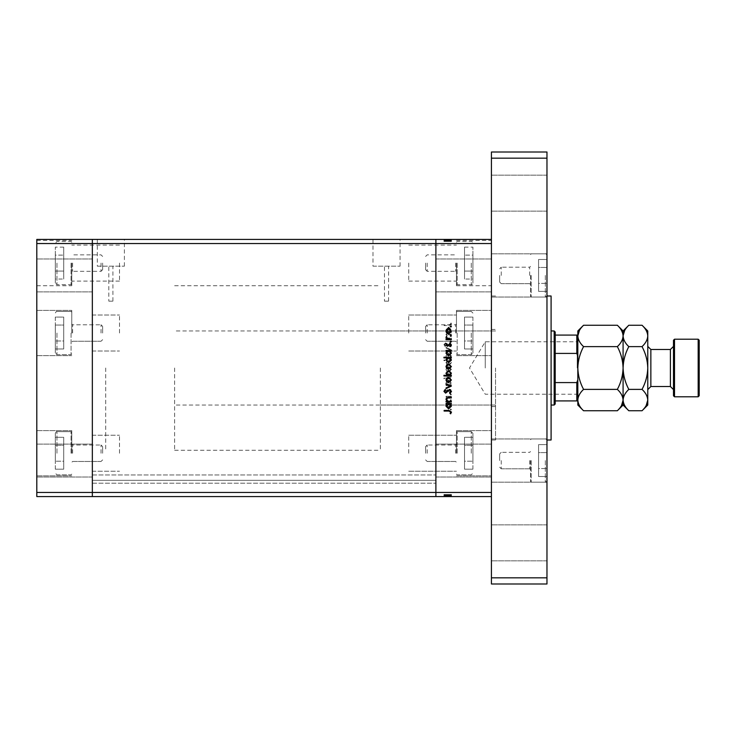 <?xml version="1.0" encoding="UTF-8"?>
<svg xmlns="http://www.w3.org/2000/svg" width="736" height="736" viewBox="0 0 736 736"><rect width="100%" height="100%" fill="white"/><g stroke="black" fill="none" stroke-linecap="round" stroke-linejoin="round"><path stroke-width="0.55" stroke-dasharray="3.68 2.76" d="M105.717 368L105.717 450.285L105.717 368M92.34 368L92.34 450.285L92.34 368M71.769 333.031L71.769 310.399L71.769 333.031M92.34 333.031L92.34 315.026L92.34 333.031M71.769 263.083L71.769 285.715L71.769 263.083M92.34 263.083L92.34 281.088L92.34 263.083M71.769 453.247L71.769 430.615L71.769 453.247M92.34 453.247L92.34 435.243L92.34 453.247M36.8 453.247L36.8 430.615L36.8 453.247M36.8 333.031L36.8 310.399L36.8 333.031M36.8 263.083L36.8 285.715L36.8 263.083M36.8 460.57L36.8 444.112L36.8 460.57M92.34 460.57L92.34 444.112L92.34 460.57M36.8 275.43L36.8 258.971L36.8 275.43M92.34 275.43L92.34 258.971L92.34 275.43M491.427 496.57L491.427 243.542L435.887 243.542L435.887 239.43L435.887 243.542L92.34 243.542L92.34 492.458L435.887 492.458L435.887 243.542L435.887 492.458L491.427 492.458L491.427 496.57L435.887 496.57L435.887 483.202L435.887 496.57L92.34 496.57L92.34 483.202L92.34 496.57L435.887 496.57L92.34 496.57L92.34 492.458L92.34 496.57L36.8 496.57L36.8 239.43L92.34 239.43L92.34 492.458L36.8 492.458M491.427 239.43L491.427 243.542L491.427 239.43L92.34 239.43L92.34 243.542L36.8 243.542M119.499 333.031L119.499 315.026L119.499 333.031M119.499 263.083L119.499 281.088L119.499 263.083M119.499 453.247L119.499 435.243L119.499 453.247M435.887 333.031L435.887 315.026L435.887 333.031M408.728 333.031L408.728 315.026L408.728 333.031M435.887 263.083L435.887 281.088L435.887 263.083M408.728 263.083L408.728 281.088L408.728 263.083M435.887 453.247L435.887 435.243L435.887 453.247M408.728 453.247L408.728 435.243L408.728 453.247M92.34 481.28L92.34 474.968L92.34 481.28M435.887 481.28L435.887 483.202L435.887 481.28M108.799 301.144L112.912 301.144L108.799 301.144L108.799 266.174L112.912 266.174L108.799 266.174M112.912 301.144L112.912 266.174M384.459 301.144L388.571 301.144L384.459 301.144L384.459 266.174L388.571 266.174L384.459 266.174M388.571 301.144L388.571 266.174M372.977 266.174L400.053 266.174L372.977 266.174L372.977 239.43L400.053 239.43L372.977 239.43M400.053 266.174L400.053 239.43M97.318 266.174L124.393 266.174L97.318 266.174L97.318 239.43L124.393 239.43L97.318 239.43M124.393 266.174L124.393 239.43M435.887 368L435.887 285.715L435.887 368M435.887 480.323L435.887 474.968L435.887 480.323L92.34 480.323L435.887 480.323M92.34 483.202L435.887 483.202L92.34 483.202M92.34 474.968L435.887 474.968L92.34 474.968M491.427 368L491.427 439.999L491.427 368M380.346 368L380.346 450.285L380.346 368M495.54 368L495.54 439.999L495.54 368M456.458 333.031L456.458 310.399L456.458 333.031M456.458 263.083L456.458 285.715L456.458 263.083M456.458 453.247L456.458 430.615L456.458 453.247M491.427 453.247L491.427 430.615L491.427 453.247M491.427 333.031L491.427 310.399L491.427 333.031M491.427 263.083L491.427 285.715L491.427 263.083M491.427 275.43L491.427 253.828L491.427 275.43M435.887 275.43L435.887 258.971L435.887 275.43M491.427 460.57L491.427 438.969L491.427 460.57M435.887 460.57L435.887 444.112L435.887 460.57M451.315 334.733L451.315 334.08L446.053 334.08L446.053 334.733L447 334.733L445.961 336.729L448.629 338.698L451.315 338.698L451.315 338.054L447.644 337.98L446.605 336.619L448.003 334.825L451.315 334.733L451.315 334.08L446.053 334.08L446.053 334.733L447 334.733L445.961 336.729L448.629 338.698L451.315 338.698L451.315 338.054L447.644 337.98L446.605 336.619L448.003 334.825L451.315 334.733M449.549 346.638L451.499 344.577L449.926 342.387L449.558 343.004L450.763 344.577L449.54 345.994L445.611 342.856L443.928 344.623L445.151 346.546L445.593 345.957L444.664 344.558L445.584 343.5L449.549 346.638L451.499 344.577L449.926 342.387L449.558 343.004L450.763 344.577L449.54 345.994L445.611 342.856L443.928 344.623L445.151 346.546L445.593 345.957L444.664 344.558L445.584 343.5L449.549 346.638M451.315 349.867L446.053 347.374L446.053 348.073L449.88 349.821L446.053 351.569L446.053 352.268L451.315 349.867L446.053 347.374L446.053 348.073L449.88 349.821L446.053 351.569L446.053 352.268L451.315 349.867M448.702 353.28L446.835 354.007L445.961 356.012L446.826 358.009L448.702 358.726L451.407 356.012L448.702 353.28L446.835 354.007L445.961 356.012L446.826 358.009L448.702 358.726L451.407 356.012L448.702 353.28M448.702 366.666L446.835 367.393L445.961 369.398L446.826 371.395L448.702 372.112L451.407 369.398L448.702 366.666L446.835 367.393L445.961 369.398L446.826 371.395L448.702 372.112L451.407 369.398L448.702 366.666M447.028 384.946L446.053 384.946L446.053 385.59L451.315 385.59L451.315 384.946L450.404 384.946L451.407 382.794L448.666 380.052L445.961 382.812L447.028 384.946L446.053 384.946L446.053 385.59L451.315 385.59L451.315 384.946L450.404 384.946L451.407 382.794L448.666 380.052L445.961 382.812L447.028 384.946M451.407 409.547L450.809 408.949L450.202 409.547L450.809 410.145L451.407 409.547L450.809 408.949L450.202 409.547L450.809 410.145L451.407 409.547M448.702 402.114L446.835 402.831L445.961 404.837L446.826 406.842L448.702 407.56L451.407 404.837L448.702 402.114L446.835 402.831L445.961 404.837L446.826 406.842L448.702 407.56L451.407 404.837L448.702 402.114M451.407 400.218L450.809 399.62L450.202 400.218L450.809 400.826L451.407 400.218L450.809 399.62L450.202 400.218L450.809 400.826L451.407 400.218M451.315 396.943L451.315 396.299L446.053 396.299L446.053 396.943L446.826 396.943L445.961 398.231L446.145 398.792L446.697 398.434L447.736 397.063L451.315 396.943L451.315 396.299L446.053 396.299L446.053 396.943L446.826 396.943L446.145 398.792L447.736 397.063L451.315 396.943M451.407 394.404L450.809 393.806L450.202 394.404L450.809 395.002L451.407 394.404L450.809 393.806L450.202 394.404L450.809 395.002L451.407 394.404M447.341 389.657L445.961 390.982L446.706 392.334L447.157 391.892L446.605 390.982L447.313 390.301L449.889 392.426L451.407 390.88L450.69 389.372L450.202 389.804L450.763 390.844L449.917 391.773L447.341 389.657L445.961 390.982L446.706 392.334L447.157 391.892L446.605 390.982L447.313 390.301L449.889 392.426L451.407 390.88L450.69 389.372L450.202 389.804L450.763 390.844L449.917 391.773L447.341 389.657M447.074 378.111L443.928 378.111L443.928 378.764L451.315 378.764L451.315 378.111L450.404 378.111L451.407 375.967L448.666 373.226L445.961 375.986L447.074 378.111L443.928 378.111L443.928 378.764L451.315 378.764L451.315 378.111L450.404 378.111L451.407 375.967L448.666 373.226L445.961 375.986L447.074 378.111M450.34 360.668L451.315 360.668L451.315 360.024L443.928 360.024L443.928 360.668L447.01 360.668L445.961 362.811L448.693 365.562L451.407 362.793L450.34 360.668L451.315 360.668L451.315 360.024L443.928 360.024L443.928 360.668L447.01 360.668L445.961 362.811L448.693 365.562L451.407 362.793L450.34 360.668M447.028 331.964L446.053 331.964L446.053 332.608L451.315 332.608L451.315 331.964L450.404 331.964L451.407 329.811L448.666 327.069L445.961 329.829L447.028 331.964L446.053 331.964L446.053 332.608L451.315 332.608L451.315 331.964L450.404 331.964L451.407 329.811L448.666 327.069L445.961 329.829L447.028 331.964M450.763 323.95L448.905 324.944L444.112 324.944L444.112 325.588L448.978 325.588L451.499 323.914L450.671 322.175L450.11 322.552L450.763 323.95L448.905 324.944L444.112 324.944L444.112 325.588L448.978 325.588L451.499 323.914L450.671 322.175L450.11 322.552L450.763 323.95M446.145 494.518L451.315 494.518L451.315 496.57L445.961 496.57L451.407 496.57L443.928 496.57L451.499 496.57L443.928 496.57L451.407 496.57L445.961 496.57L451.315 496.57L451.315 494.518L446.053 494.518L446.053 496.57L446.053 494.518L446.826 494.518L446.835 496.57L446.826 494.518L445.961 494.518L445.961 496.57L445.961 494.518L448.702 494.518L448.702 496.57L446.605 496.57L450.763 496.57L444.112 496.57L451.499 496.57L446.605 496.57L450.763 496.57L446.605 496.57L450.763 496.57L446.605 496.57L450.763 496.57L446.605 496.57L450.763 496.57L446.605 496.57L450.763 496.57L448.693 496.57L448.702 494.518L451.407 494.518L451.407 496.57L451.407 494.518L450.809 494.518L450.809 496.57L450.809 494.518L450.202 494.518L450.202 496.57L450.202 494.518L451.407 494.518L446.835 494.518L446.826 496.57L446.835 494.518L445.961 494.518L446.145 496.57M446.145 241.482L451.315 241.482L451.315 239.43L445.961 239.43L451.407 239.43L443.928 239.43L451.499 239.43L443.928 239.43L451.407 239.43L445.961 239.43L451.315 239.43L451.315 241.482L446.053 241.482L446.053 239.43L446.053 241.482L446.826 241.482L446.835 239.43L446.826 241.482L445.961 241.482L445.961 239.43L445.961 241.482L448.702 241.482L448.702 239.43L446.605 239.43L450.763 239.43L444.112 239.43L451.499 239.43L446.605 239.43L450.763 239.43L446.605 239.43L450.763 239.43L446.605 239.43L450.763 239.43L446.605 239.43L450.763 239.43L446.605 239.43L450.763 239.43L448.693 239.43L448.702 241.482L451.407 241.482L451.407 239.43L451.407 241.482L450.809 241.482L450.809 239.43L450.809 241.482L450.202 241.482L450.202 239.43L450.202 241.482L451.407 241.482L446.835 241.482L446.826 239.43L446.835 241.482L445.961 241.482L446.145 239.43M447.157 241.482L451.407 241.482L448.666 241.482L448.702 239.43L448.702 241.482L448.666 239.43L448.693 241.482L445.961 241.482L445.961 239.43L445.961 241.482L446.706 241.482L446.697 239.43L447.157 241.482L447.157 239.43M448.868 241.482L445.961 241.482L451.407 241.482L446.605 241.482L446.605 239.43L446.605 241.482L446.605 239.43L446.605 241.482L450.763 241.482L450.763 239.43L450.763 241.482L449.917 241.482L449.917 239.43L449.926 241.482L449.411 241.482L449.411 239.43L449.411 241.482L448.868 241.482L448.868 239.43M450.809 241.482L450.809 239.43L450.809 241.482M447.074 241.482L451.407 241.482L451.407 239.43L451.407 241.482L451.407 239.43L451.407 241.482L451.407 239.43L451.407 241.482L448.666 241.482L448.675 239.43L448.666 241.482L445.961 241.482L445.961 239.43L445.961 241.482L447.074 241.482L447.074 239.43M447.736 241.482L447.736 239.43M450.202 241.482L450.202 239.43L450.202 241.482M447.313 241.482L447.313 239.43M447.792 241.482L447.792 239.43M449.07 241.482L449.07 239.43M449.889 241.482L449.889 239.43L449.88 241.482L446.053 241.482L446.053 239.43L446.053 241.482L446.053 239.43L446.053 241.482L449.88 241.482M450.69 241.482L450.69 239.43M448.15 241.482L448.15 239.43M447.341 241.482L447.341 239.43M450.34 241.482L451.315 241.482L451.315 239.43L451.315 241.482L451.315 239.43L451.315 241.482L451.315 239.43L451.315 241.482L443.928 241.482L443.928 239.43L443.928 241.482L443.928 239.43L443.928 241.482L447.01 241.482L447.028 239.43L447.01 241.482L445.961 241.482L446.826 241.482L445.961 241.482L445.961 239.43L445.961 241.482L450.763 241.482L450.763 239.43L450.763 241.482L446.605 241.482L448.675 241.482L448.693 239.43L448.675 241.482L448.702 239.43L448.702 241.482L451.407 241.482L446.835 241.482L446.826 239.43L446.835 241.482L450.763 241.482L446.605 241.482L446.605 239.43L446.605 241.482L448.702 241.482L448.702 239.43L448.675 241.482L451.407 241.482L451.407 239.43L451.407 241.482L450.34 241.482L450.34 239.43M450.404 241.482L445.611 241.482L451.499 241.482L445.961 241.482L451.315 241.482L446.053 241.482L451.315 241.482L450.404 241.482L450.404 239.43M450.11 241.482L450.763 241.482L450.763 239.43L450.763 241.482L450.763 239.43L450.763 241.482L448.693 241.482L448.693 239.43L448.666 241.482L450.763 241.482L450.763 239.43L450.763 241.482L444.112 241.482L444.112 239.43L444.112 241.482L451.499 241.482L451.499 239.43L451.499 241.482L450.671 241.482L450.671 239.43L450.653 241.482L450.11 241.482L450.11 239.43M446.605 241.482L446.605 239.43L446.605 241.482L446.605 239.43L446.605 241.482L448.675 241.482L446.605 241.482M446.826 241.482L446.826 239.43M451.315 241.482L451.315 239.43L451.315 241.482M446.053 241.482L446.053 239.43L446.053 241.482M449.558 241.482L449.558 239.43L449.549 241.482M448.831 241.482L448.831 239.43L448.84 241.482M446.706 241.482L446.706 239.43M443.928 241.482L445.593 241.482L445.611 239.43L445.593 241.482L443.928 241.482L443.928 239.43M445.151 241.482L445.151 239.43M444.664 241.482L445.584 241.482L444.664 241.482L444.664 239.43M445.584 241.482L445.584 239.43M446.513 241.482L446.513 239.43M447.23 241.482L447.23 239.43M447 241.482L447 239.43M445.961 241.482L445.961 239.43L445.961 241.482M447.644 241.482L447.644 239.43M448.003 241.482L448.003 239.43M451.407 241.482L451.407 239.43M447.028 241.482L447.028 239.43M448.693 241.482L448.693 239.43L448.675 241.482M447.157 494.518L451.407 494.518L448.666 494.518L448.702 496.57L448.702 494.518L448.666 496.57L448.693 494.518L445.961 494.518L445.961 496.57L445.961 494.518L446.706 494.518L446.697 496.57L447.157 494.518L447.157 496.57M448.868 494.518L445.961 494.518L451.407 494.518L446.605 494.518L446.605 496.57L446.605 494.518L446.605 496.57L446.605 494.518L450.763 494.518L450.763 496.57L450.763 494.518L449.917 494.518L449.917 496.57L449.926 494.518L449.411 494.518L449.411 496.57L449.411 494.518L448.868 494.518L448.868 496.57M450.809 494.518L450.809 496.57L450.809 494.518M447.074 494.518L451.407 494.518L451.407 496.57L451.407 494.518L451.407 496.57L451.407 494.518L451.407 496.57L451.407 494.518L448.666 494.518L448.675 496.57L448.666 494.518L445.961 494.518L445.961 496.57L445.961 494.518L447.074 494.518L447.074 496.57M447.736 494.518L447.736 496.57M450.202 494.518L450.202 496.57L450.202 494.518M447.313 494.518L447.313 496.57M447.792 494.518L447.792 496.57M449.07 494.518L449.07 496.57M449.889 494.518L449.889 496.57L449.88 494.518L446.053 494.518L446.053 496.57L446.053 494.518L446.053 496.57L446.053 494.518L449.88 494.518M450.69 494.518L450.69 496.57M448.15 494.518L448.15 496.57M447.341 494.518L447.341 496.57M450.34 494.518L451.315 494.518L451.315 496.57L451.315 494.518L451.315 496.57L451.315 494.518L451.315 496.57L451.315 494.518L443.928 494.518L443.928 496.57L443.928 494.518L443.928 496.57L443.928 494.518L447.01 494.518L447.028 496.57L447.01 494.518L445.961 494.518L446.826 494.518L445.961 494.518L445.961 496.57L445.961 494.518L450.763 494.518L450.763 496.57L450.763 494.518L446.605 494.518L448.675 494.518L448.693 496.57L448.675 494.518L448.702 496.57L448.702 494.518L451.407 494.518L446.835 494.518L446.826 496.57L446.835 494.518L450.763 494.518L446.605 494.518L446.605 496.57L446.605 494.518L448.702 494.518L448.702 496.57L448.675 494.518L451.407 494.518L451.407 496.57L451.407 494.518L450.34 494.518L450.34 496.57M450.404 494.518L445.611 494.518L451.499 494.518L445.961 494.518L451.315 494.518L446.053 494.518L451.315 494.518L450.404 494.518L450.404 496.57M450.11 494.518L450.763 494.518L450.763 496.57L450.763 494.518L450.763 496.57L450.763 494.518L448.693 494.518L448.693 496.57L448.666 494.518L450.763 494.518L450.763 496.57L450.763 494.518L444.112 494.518L444.112 496.57L444.112 494.518L451.499 494.518L451.499 496.57L451.499 494.518L450.671 494.518L450.671 496.57L450.653 494.518L450.11 494.518L450.11 496.57M446.605 494.518L446.605 496.57L446.605 494.518L446.605 496.57L446.605 494.518L448.675 494.518L446.605 494.518M446.826 494.518L446.826 496.57M451.315 494.518L451.315 496.57L451.315 494.518M446.053 494.518L446.053 496.57L446.053 494.518M449.558 494.518L449.558 496.57L449.549 494.518M448.831 494.518L448.831 496.57L448.84 494.518M446.706 494.518L446.706 496.57M443.928 494.518L445.593 494.518L445.611 496.57L445.593 494.518L443.928 494.518L443.928 496.57M445.151 494.518L445.151 496.57M444.664 494.518L445.584 494.518L444.664 494.518L444.664 496.57M445.584 494.518L445.584 496.57M446.513 494.518L446.513 496.57M447.23 494.518L447.23 496.57M447 494.518L447 496.57M445.961 494.518L445.961 496.57L445.961 494.518M447.644 494.518L447.644 496.57M448.003 494.518L448.003 496.57M451.407 494.518L451.407 496.57M447.028 494.518L447.028 496.57M448.693 494.518L448.693 496.57L448.675 494.518M450.809 327.051L450.202 326.453L450.809 325.855L451.407 326.453L450.809 327.051M446.835 333.169L445.961 331.163L446.826 329.158L448.702 328.44L451.407 331.163L448.702 333.886L446.835 333.169M450.763 331.163L448.702 329.084L446.605 331.163L448.702 333.242L450.763 331.163M450.809 336.38L450.202 335.782L450.809 335.174L451.407 335.782L450.809 336.38M451.315 339.701L446.053 339.701L446.053 339.057L446.826 339.057L446.145 337.208L447.736 338.937L451.315 339.057L451.315 339.701M450.809 342.194L450.202 341.596L450.809 340.998L451.407 341.596L450.809 342.194M445.961 345.018L446.706 343.666L447.157 344.108L446.605 345.018L447.792 345.524L449.889 343.574L451.407 345.12L450.69 346.628L450.202 346.196L450.763 345.156L449.917 344.227L447.341 346.343L445.961 345.018M446.053 351.054L446.053 350.41L451.315 350.41L451.315 351.054L450.404 351.054L451.407 353.206L448.666 355.948L445.961 353.188L447.028 351.054L446.053 351.054M450.763 353.179L448.693 351.054L446.605 353.179L448.675 355.304L450.763 353.179M443.928 357.889L443.928 357.236L451.315 357.236L451.315 357.889L450.404 357.889L451.407 360.033L448.666 362.774L445.961 360.014L447.074 357.889L443.928 357.889M450.763 360.014L448.693 357.889L446.605 360.005L448.675 362.13L450.763 360.014M446.835 368.607L445.961 366.602L446.826 364.605L448.702 363.888L451.407 366.602L448.702 369.334L446.835 368.607M450.763 366.611L448.702 364.532L446.605 366.611L448.702 368.69L450.763 366.611M451.315 375.332L451.315 375.976L443.928 375.976L443.928 375.332L447.01 375.332L445.961 373.189L448.693 370.438L451.407 373.207L450.34 375.332L451.315 375.332M446.605 373.198L448.675 375.332L450.763 373.207L448.693 371.082L446.605 373.198M446.835 381.993L445.961 379.988L446.826 377.991L448.702 377.274L451.407 379.988L448.702 382.72L446.835 381.993M450.763 379.997L448.702 377.918L446.605 379.997L448.702 382.067L450.763 379.997M451.315 386.225L446.053 388.626L446.053 387.927L449.88 386.179L446.053 384.431L446.053 383.732L451.315 386.225M451.499 391.423L449.926 393.613L449.558 392.996L450.763 391.423L449.54 390.006L445.611 393.144L443.928 391.377L445.151 389.454L445.593 390.043L444.664 391.442L445.584 392.5L449.549 389.362L451.499 391.423M451.315 401.92L446.053 401.92L446.053 401.267L447 401.267L445.961 399.271L448.629 397.302L451.315 397.302L451.315 397.946L447.644 398.02L446.605 399.381L448.003 401.175L451.315 401.267L451.315 401.92M446.053 404.036L446.053 403.392L451.315 403.392L451.315 404.036L450.404 404.036L451.407 406.189L448.666 408.931L445.961 406.171L447.028 404.036L446.053 404.036M450.763 406.162L448.693 404.036L446.605 406.162L448.675 408.287L450.763 406.162M448.905 411.056L444.112 411.056L444.112 410.412L448.978 410.412L451.499 412.086L450.671 413.825L450.11 413.448L450.763 412.05L448.905 411.056M450.763 404.837L448.702 406.916L446.605 404.837L448.702 402.758L450.763 404.837L448.702 406.916L446.605 404.837L448.702 402.758L450.763 404.837M450.763 382.821L448.693 384.946L446.605 382.821L448.675 380.696L450.763 382.821L448.693 384.946L446.605 382.821L448.675 380.696L450.763 382.821M450.763 375.986L448.693 378.111L446.605 375.995L448.675 373.87L450.763 375.986L448.693 378.111L446.605 375.995L448.675 373.87L450.763 375.986M450.763 369.389L448.702 371.468L446.605 369.389L448.702 367.31L450.763 369.389L448.702 371.468L446.605 369.389L448.702 367.31L450.763 369.389M446.605 362.802L448.675 360.668L450.763 362.793L448.693 364.918L446.605 362.802L448.675 360.668L450.763 362.793L448.693 364.918L446.605 362.802M450.763 356.003L448.702 358.082L446.605 356.003L448.702 353.933L450.763 356.003L448.702 358.082L446.605 356.003L448.702 353.933L450.763 356.003M450.763 329.838L448.693 331.964L446.605 329.838L448.675 327.713L450.763 329.838L448.693 331.964L446.605 329.838L448.675 327.713L450.763 329.838M551.089 439.999L551.089 296.001M546.968 368L546.968 439.999L546.968 368M491.427 193.145L491.427 175.14L491.427 193.145M546.968 193.145L546.968 175.14L546.968 193.145M546.968 460.57L546.968 438.969L546.968 460.57M546.968 275.43L546.968 253.828L546.968 275.43M491.427 542.855L491.427 560.86L491.427 542.855M546.968 542.855L546.968 560.86L546.968 542.855M546.968 583.998L546.968 152.002L491.427 152.002L491.427 583.998L546.968 583.998M546.968 577.824L491.427 577.824M546.968 158.176L491.427 158.176M425.601 453.247L425.601 446.596L425.601 453.247M427.184 453.247L427.184 445.013L427.184 453.247M457.157 453.247L457.157 431.646L457.157 453.247M472.917 453.247L472.917 433.292L472.917 453.247M472.917 469.182L472.917 445.271L472.917 469.182L464.517 469.182L464.517 461.214L464.517 469.182L472.917 469.182M472.917 437.304L472.917 461.214L472.917 437.304L464.517 437.304L464.517 461.214L472.917 461.214L464.517 461.214L464.517 445.271L472.917 445.271L464.517 445.271L464.517 437.304L464.517 469.182L464.517 461.214L472.917 461.214L464.517 461.214L464.517 445.271L472.917 445.271L464.517 445.271L464.517 437.304L472.917 437.304M425.601 333.031L425.601 326.388L425.601 333.031M427.184 333.031L427.184 324.797L427.184 333.031M457.157 333.031L457.157 354.632L457.157 333.031M472.917 333.031L472.917 352.986L472.917 333.031M472.917 348.974L472.917 325.054L472.917 348.974L464.517 348.974L464.517 340.998L464.517 348.974L472.917 348.974M472.917 317.087L472.917 340.998L472.917 317.087L464.517 317.087L464.517 340.998L472.917 340.998L464.517 340.998L464.517 325.054L472.917 325.054L464.517 325.054L464.517 317.087L464.517 348.974L464.517 340.998L472.917 340.998L464.517 340.998L464.517 325.054L472.917 325.054L464.517 325.054L464.517 317.087L472.917 317.087M425.601 263.083L425.601 269.735L425.601 263.083M427.184 263.083L427.184 271.317L427.184 263.083M457.157 263.083L457.157 284.685L457.157 263.083M472.917 263.083L472.917 283.038L472.917 263.083M472.917 279.027L472.917 271.06L472.917 279.027L464.517 279.027L464.517 271.06L464.517 279.027M472.917 255.116L472.917 271.06L472.917 247.14L472.917 255.116L464.517 255.116L464.517 271.06L472.917 271.06L464.517 271.06L464.517 247.14L464.517 255.116L472.917 255.116M464.517 247.14L472.917 247.14M530.518 275.43L530.518 296.332L530.518 275.43M499.661 275.43L499.661 282.072L499.661 275.43M501.244 275.43L501.244 267.196L501.244 275.43M531.217 275.43L531.217 297.031L531.217 275.43M546.968 291.373L546.968 267.453L546.968 291.373L538.577 291.373L538.577 283.397L538.577 291.373L546.968 291.373M546.968 259.486L546.968 283.397L546.968 259.486L538.577 259.486L538.577 283.397L546.968 283.397L538.577 283.397L538.577 267.453L546.968 267.453L538.577 267.453L538.577 259.486L538.577 291.373L538.577 283.397L546.968 283.397L538.577 283.397L538.577 267.453L546.968 267.453L538.577 267.453L538.577 259.486L546.968 259.486M530.518 460.57L530.518 481.473L530.518 460.57M499.661 460.57L499.661 453.928L499.661 460.57M501.244 460.57L501.244 468.804L501.244 460.57M531.217 460.57L531.217 482.172L531.217 460.57M546.968 476.514L546.968 452.603L546.968 476.514L538.577 476.514L538.577 468.547L538.577 476.514L546.968 476.514M546.968 444.627L546.968 468.547L546.968 444.627L538.577 444.627L538.577 468.547L546.968 468.547L538.577 468.547L538.577 452.603L546.968 452.603L538.577 452.603L538.577 444.627L538.577 476.514L538.577 468.547L546.968 468.547L538.577 468.547L538.577 452.603L546.968 452.603L538.577 452.603L538.577 444.627L546.968 444.627M102.626 453.247L102.626 446.596L102.626 453.247M101.044 453.247L101.044 445.013L101.044 453.247M71.07 453.247L71.07 431.646L71.07 453.247M55.31 453.247L55.31 433.292L55.31 453.247M55.31 469.182L55.31 445.271L55.31 469.182L63.71 469.182L63.71 461.214L63.71 469.182L55.31 469.182M55.31 437.304L55.31 461.214L55.31 437.304L63.71 437.304L63.71 461.214L55.31 461.214L63.71 461.214L63.71 445.271L55.31 445.271L63.71 445.271L63.71 437.304L63.71 469.182L63.71 461.214L55.31 461.214L63.71 461.214L63.71 445.271L55.31 445.271L63.71 445.271L63.71 437.304L55.31 437.304M102.626 333.031L102.626 326.388L102.626 333.031M101.044 333.031L101.044 324.797L101.044 333.031M71.07 333.031L71.07 354.632L71.07 333.031M55.31 333.031L55.31 352.986L55.31 333.031M55.31 348.974L55.31 325.054L55.31 348.974L63.71 348.974L63.71 340.998L63.71 348.974L55.31 348.974M55.31 317.087L55.31 340.998L55.31 317.087L63.71 317.087L63.71 340.998L55.31 340.998L63.71 340.998L63.71 325.054L55.31 325.054L63.71 325.054L63.71 317.087L63.71 348.974L63.71 340.998L55.31 340.998L63.71 340.998L63.71 325.054L55.31 325.054L63.71 325.054L63.71 317.087L55.31 317.087M102.626 263.083L102.626 269.735L102.626 263.083M101.044 263.083L101.044 271.317L101.044 263.083M71.07 263.083L71.07 284.685L71.07 263.083M55.31 263.083L55.31 283.038L55.31 263.083M55.31 279.027L55.31 271.06L55.31 279.027L63.71 279.027L63.71 271.06L63.71 279.027M55.31 255.116L55.31 271.06L55.31 247.14L55.31 255.116L63.71 255.116L63.71 271.06L55.31 271.06L63.71 271.06L63.71 247.14L63.71 255.116L55.31 255.116M63.71 247.14L55.31 247.14M623.088 405.03L623.088 400.071C622.868 396.318 620.954 392.748 617.357 389.381C620.954 382.665 622.858 375.544 623.088 368C622.858 360.447 620.945 353.317 617.357 346.619L583.556 346.619C579.968 353.335 578.054 360.456 577.824 368L577.824 341.154L577.824 368C578.054 375.553 579.968 382.683 583.556 389.381C579.977 392.702 578.064 396.272 577.824 400.071C578.045 403.825 579.959 407.385 583.556 410.752M577.208 368L577.208 341.771L577.208 368M485.254 368L485.254 341.771L485.254 368M554.171 330.97L554.171 405.03M555.202 404L555.202 332M174.625 368L174.625 450.285L174.625 368M577.824 356.187L577.824 379.813L577.824 335.082L577.824 356.187L576.803 353.418L555.202 353.418M555.202 400.918L576.803 400.918L576.803 382.582L577.824 379.813L577.824 400.918L577.824 379.813M555.202 382.582L576.803 382.582M555.202 335.082L576.803 335.082L576.803 353.418M673.486 340.225L673.486 395.775M674.516 396.796L674.516 339.204M699.2 395.775L699.2 340.225M698.17 339.204L698.17 396.796M647.772 405.03L647.772 330.97M617.357 389.381L583.556 389.381M617.357 410.752L621.497 405.554M583.556 325.248L579.425 330.446M617.357 346.619C620.936 343.298 622.849 339.728 623.088 335.929C622.868 332.175 620.954 328.615 617.357 325.248M577.824 405.03L577.824 335.929C578.045 339.682 579.959 343.252 583.556 346.619M623.088 335.929C623.3 339.682 625.214 343.252 628.811 346.619C625.223 353.335 623.309 360.456 623.088 368C623.318 375.562 625.223 382.683 628.811 389.381C625.232 392.702 623.328 396.272 623.088 400.071L623.088 330.97M577.824 335.929L577.824 330.97M623.088 400.071C623.3 403.825 625.214 407.385 628.811 410.752M628.811 325.248L624.68 330.446M642.04 410.752L646.18 405.554M647.772 400.071C647.551 396.318 645.647 392.748 642.04 389.381C645.638 382.665 647.542 375.544 647.772 368C647.542 360.438 645.628 353.317 642.04 346.619C645.619 343.298 647.533 339.728 647.772 335.929C647.551 332.175 645.647 328.615 642.04 325.248M642.04 346.619L628.811 346.619M642.04 389.381L628.811 389.381M673.486 368L673.486 389.602L673.486 368M448.334 241.482L448.334 239.43M447.681 241.482L447.681 239.43M448.629 241.482L448.629 239.43M448.905 241.482L448.905 239.43M448.978 241.482L448.978 239.43M448.334 494.518L448.334 496.57M447.681 494.518L447.681 496.57M448.629 494.518L448.629 496.57M448.905 494.518L448.905 496.57M448.978 494.518L448.978 496.57M455.63 453.247L455.63 445.013L455.63 453.247M471.27 453.247L471.27 431.646L471.27 453.247M455.63 333.031L455.63 324.797L455.63 333.031M471.27 333.031L471.27 354.632L471.27 333.031M455.63 263.083L455.63 271.317L455.63 263.083M471.27 263.083L471.27 284.685L471.27 263.083M529.69 275.43L529.69 267.196L529.69 275.43M545.33 275.43L545.33 297.031L545.33 275.43M529.69 460.57L529.69 468.804L529.69 460.57M545.33 460.57L545.33 482.172L545.33 460.57M72.597 453.247L72.597 445.013L72.597 453.247M56.957 453.247L56.957 431.646L56.957 453.247M72.597 333.031L72.597 324.797L72.597 333.031M56.957 333.031L56.957 354.632L56.957 333.031M72.597 263.083L72.597 271.317L72.597 263.083M56.957 263.083L56.957 284.685L56.957 263.083M650.854 386.51L650.854 349.49M670.404 349.49L670.404 386.51M174.625 450.285L380.346 450.285M92.34 315.026L119.499 315.026L92.34 315.026M119.499 245.088L71.769 245.088M92.34 435.243L119.499 435.243L92.34 435.243M36.8 430.615L71.769 430.615L36.8 430.615M36.8 310.399L71.769 310.399L36.8 310.399M36.8 240.46L71.769 240.46M92.34 444.112L36.8 444.112L92.34 444.112M92.34 258.971L36.8 258.971L92.34 258.971M92.34 477.029L36.8 477.029L92.34 477.029M92.34 291.888L36.8 291.888L92.34 291.888M36.8 355.654L71.769 355.654L36.8 355.654M36.8 285.715L71.769 285.715M36.8 475.87L71.769 475.87L36.8 475.87M92.34 471.242L119.499 471.242L92.34 471.242M92.34 351.026L119.499 351.026L92.34 351.026M119.499 281.088L71.769 281.088M174.625 285.715L380.346 285.715M408.728 315.026L456.458 315.026L408.728 315.026M408.728 245.088L456.458 245.088M408.728 435.243L456.458 435.243L408.728 435.243M408.728 471.242L456.458 471.242L408.728 471.242M408.728 351.026L456.458 351.026L408.728 351.026M408.728 281.088L456.458 281.088M380.346 330.97L491.427 330.97M491.427 329.424L495.54 329.424M495.54 439.999L491.427 439.999L495.54 439.999M456.458 430.615L491.427 430.615L456.458 430.615M456.458 310.399L491.427 310.399L456.458 310.399M456.458 240.46L491.427 240.46M435.887 258.971L491.427 258.971L435.887 258.971M435.887 444.112L491.427 444.112L435.887 444.112M435.887 291.888L491.427 291.888L435.887 291.888M435.887 477.029L491.427 477.029L435.887 477.029M456.458 355.654L491.427 355.654L456.458 355.654M456.458 285.715L491.427 285.715M456.458 475.87L491.427 475.87L456.458 475.87M495.54 296.001L491.427 296.001L495.54 296.001M491.427 406.576L495.54 406.576M380.346 405.03L491.427 405.03M546.968 175.14L491.427 175.14L546.968 175.14M546.968 438.969L491.427 438.969L546.968 438.969M546.968 253.828L491.427 253.828L546.968 253.828M546.968 524.86L491.427 524.86L546.968 524.86M495.54 330.97L174.625 330.97M495.54 405.03L174.625 405.03M546.968 211.14L491.427 211.14L546.968 211.14M546.968 560.86L491.427 560.86L546.968 560.86M546.968 297.031L491.427 297.031L546.968 297.031M546.968 482.172L491.427 482.172L546.968 482.172M455.63 445.013L456.458 444.194L455.63 445.013L427.184 445.013L455.63 445.013M425.601 459.89L427.184 461.472L455.63 461.472L456.458 462.291L455.63 461.472L427.184 461.472L425.601 459.89M456.458 474.14L457.157 474.84L471.27 474.84L472.917 473.193L471.27 474.84L457.157 474.84L456.458 474.14M457.157 431.646L471.27 431.646L472.917 433.292L471.27 431.646L457.157 431.646L456.458 432.345L457.157 431.646M425.601 446.596L427.184 445.013L425.601 446.596M455.63 324.797L456.458 323.978L455.63 324.797L427.184 324.797L455.63 324.797M425.601 339.673L427.184 341.256L455.63 341.256L456.458 342.084L455.63 341.256L427.184 341.256L425.601 339.673M456.458 353.933L457.157 354.632L471.27 354.632L472.917 352.986L471.27 354.632L457.157 354.632L456.458 353.933M457.157 311.429L471.27 311.429L472.917 313.076L471.27 311.429L457.157 311.429L456.458 312.128L457.157 311.429M425.601 326.388L427.184 324.797L425.601 326.388M425.601 256.441L427.184 254.858L455.63 254.858L456.458 254.03M425.601 269.735L427.184 271.317L455.63 271.317L456.458 272.136M456.458 283.986L457.157 284.685L471.27 284.685C471.712 285.09 472.254 284.538 472.917 283.038M456.458 242.181L457.157 241.482L471.27 241.482C471.712 241.086 472.254 241.629 472.917 243.128M529.69 267.196L530.518 266.377L529.69 267.196L501.244 267.196L529.69 267.196M499.661 282.072L501.244 283.654L529.69 283.654L530.518 284.482L529.69 283.654L501.244 283.654L499.661 282.072M530.518 296.332L531.217 297.031L545.33 297.031C545.762 297.427 546.314 296.884 546.968 295.384L545.33 297.031L531.217 297.031L530.518 296.332M531.217 253.828L545.33 253.828C545.762 253.423 546.314 253.975 546.968 255.475L545.33 253.828L531.217 253.828L530.518 254.527L531.217 253.828M499.661 268.787L501.244 267.196L499.661 268.787M529.69 452.346L530.518 451.518L529.69 452.346L501.244 452.346L529.69 452.346M499.661 467.213L501.244 468.804L529.69 468.804L530.518 469.623L529.69 468.804L501.244 468.804L499.661 467.213M530.518 481.473L531.217 482.172L545.33 482.172C545.762 482.577 546.314 482.025 546.968 480.525L545.33 482.172L531.217 482.172L530.518 481.473M531.217 438.969L545.33 438.969C545.762 438.573 546.314 439.116 546.968 440.616L545.33 438.969L531.217 438.969L530.518 439.668L531.217 438.969M499.661 453.928L501.244 452.346L499.661 453.928M72.597 445.013L71.769 444.194L72.597 445.013L101.044 445.013L72.597 445.013M102.626 459.89L101.044 461.472L72.597 461.472L71.769 462.291L72.597 461.472L101.044 461.472L102.626 459.89M71.769 474.14L71.07 474.84L56.957 474.84L55.31 473.193L56.957 474.84L71.07 474.84L71.769 474.14M71.07 431.646L56.957 431.646C56.718 431.167 56.175 431.719 55.31 433.292C56.175 431.719 56.718 431.167 56.957 431.646L71.07 431.646L71.769 432.345L71.07 431.646M102.626 446.596L101.044 445.013L102.626 446.596M72.597 324.797L71.769 323.978L72.597 324.797L101.044 324.797L72.597 324.797M102.626 339.673L101.044 341.256L72.597 341.256L71.769 342.084L72.597 341.256L101.044 341.256L102.626 339.673M71.769 353.933L71.07 354.632L56.957 354.632L55.31 352.986L56.957 354.632L71.07 354.632L71.769 353.933M71.07 311.429L56.957 311.429C56.718 310.951 56.175 311.503 55.31 313.076C56.175 311.503 56.718 310.951 56.957 311.429L71.07 311.429L71.769 312.128L71.07 311.429M102.626 326.388L101.044 324.797L102.626 326.388M102.626 256.441L101.044 254.858L72.597 254.858L71.769 254.03M102.626 269.735L101.044 271.317L72.597 271.317L71.769 272.136M71.769 283.986L71.07 284.685L56.957 284.685L55.31 283.038M71.769 242.181L71.07 241.482L56.957 241.482L55.31 243.128M577.824 394.846L577.208 394.229L485.254 394.229L469.494 368L485.254 341.771L577.208 341.771L577.824 341.154"/><path stroke-width="1.1" d="M491.427 496.57L435.887 496.57L435.887 492.458L435.887 496.57L92.34 496.57L92.34 239.43L36.8 239.43L36.8 496.57L92.34 496.57L92.34 243.542L36.8 243.542M491.427 239.43L92.34 239.43L92.34 243.542L435.887 243.542L435.887 239.43L435.887 243.542L491.427 243.542L491.427 492.458L435.887 492.458L435.887 243.542L435.887 492.458L36.8 492.458M451.315 401.267L451.315 401.92L446.053 401.92L446.053 401.267L447 401.267L445.961 399.271L448.629 397.302L451.315 397.302L451.315 397.946L447.644 398.02L446.605 399.381L448.003 401.175L451.315 401.267M449.549 389.362L451.499 391.423L449.926 393.613L449.558 392.996L450.763 391.423L449.54 390.006L445.611 393.144L443.928 391.377L445.151 389.454L445.593 390.043L444.664 391.442L445.584 392.5L449.549 389.362M451.315 386.133L446.053 388.626L446.053 387.927L449.88 386.179L446.053 384.431L446.053 383.732L451.315 386.133M448.702 382.72L446.835 381.993L445.961 379.988L446.826 377.991L448.702 377.274L451.407 379.988L448.702 382.72M448.702 369.334L446.835 368.607L445.961 366.602L446.826 364.605L448.702 363.888L451.407 366.602L448.702 369.334M447.028 351.054L446.053 351.054L446.053 350.41L451.315 350.41L451.315 351.054L450.404 351.054L451.407 353.206L448.666 355.948L445.961 353.188L447.028 351.054M451.407 326.453L450.809 327.051L450.202 326.453L450.809 325.855L451.407 326.453M448.702 333.886L446.835 333.169L445.961 331.163L446.826 329.158L448.702 328.44L451.407 331.163L448.702 333.886M451.407 335.782L450.809 336.38L450.202 335.782L450.809 335.174L451.407 335.782M451.315 339.057L451.315 339.701L446.053 339.701L446.053 339.057L446.826 339.057L445.961 337.769L446.145 337.208L446.697 337.566L447.736 338.937L451.315 339.057M451.407 341.596L450.809 342.194L450.202 341.596L450.809 340.998L451.407 341.596M447.341 346.343L445.961 345.018L446.706 343.666L447.157 344.108L446.605 345.018L447.313 345.699L449.889 343.574L451.407 345.12L450.69 346.628L450.202 346.196L450.763 345.156L449.917 344.227L447.341 346.343M447.074 357.889L443.928 357.889L443.928 357.236L451.315 357.236L451.315 357.889L450.404 357.889L451.407 360.033L448.666 362.774L445.961 360.014L447.074 357.889M450.34 375.332L451.315 375.332L451.315 375.976L443.928 375.976L443.928 375.332L447.01 375.332L445.961 373.189L448.693 370.438L451.407 373.207L450.34 375.332M447.028 404.036L446.053 404.036L446.053 403.392L451.315 403.392L451.315 404.036L450.404 404.036L451.407 406.189L448.666 408.931L445.961 406.171L447.028 404.036M450.763 412.05L448.905 411.056L444.112 411.056L444.112 410.412L448.978 410.412L451.499 412.086L450.671 413.825L450.11 413.448L450.763 412.05M448.702 329.084L446.605 331.163L448.702 333.242L450.763 331.163L448.702 329.084M448.693 351.054L446.605 353.179L448.675 355.304L450.763 353.179L448.693 351.054M448.693 357.889L446.605 360.005L448.675 362.13L450.763 360.014L448.693 357.889M448.702 364.532L446.605 366.611L448.702 368.69L450.763 366.611L448.702 364.532M448.675 375.332L450.763 373.207L448.693 371.082L446.605 373.198L448.675 375.332M448.702 377.918L446.605 379.997L448.702 382.067L450.763 379.997L448.702 377.918M448.693 404.036L446.605 406.162L448.675 408.287L450.763 406.162L448.693 404.036M546.968 296.001L551.089 296.001L551.089 439.999L546.968 439.999M546.968 152.002L546.968 583.998L491.427 583.998L491.427 152.002L546.968 152.002M546.968 158.176L491.427 158.176M546.968 577.824L491.427 577.824M554.171 330.97L555.202 332L555.202 404L554.171 405.03L554.171 330.97L551.089 330.97M577.824 356.187L576.803 353.418L576.803 335.082L577.824 335.082L555.202 335.082M555.202 353.418L576.803 353.418M555.202 382.582L576.803 382.582L577.824 379.813M577.824 400.918L576.803 400.918L577.824 400.918M555.202 400.918L576.803 400.918L576.803 382.582M673.486 395.775L673.486 340.225L674.516 339.204L674.516 396.796L673.486 395.775M698.17 339.204L699.2 340.225L699.2 395.775L698.17 396.796L698.17 339.204L674.516 339.204M617.357 346.619C620.954 353.335 622.858 360.456 623.088 368C622.858 375.553 620.945 382.683 617.357 389.381C620.936 392.702 622.849 396.272 623.088 400.071C622.868 403.825 620.954 407.385 617.357 410.752L583.556 410.752C579.977 407.431 578.064 403.862 577.824 400.071C578.045 396.318 579.959 392.748 583.556 389.381C579.968 382.665 578.054 375.544 577.824 368C578.054 360.447 579.968 353.317 583.556 346.619C579.977 343.298 578.064 339.728 577.824 335.929C578.045 332.175 579.959 328.615 583.556 325.248L617.357 325.248C620.936 328.569 622.849 332.138 623.088 335.929C622.868 339.682 620.954 343.252 617.357 346.619L583.556 346.619M617.357 389.381L583.556 389.381M621.497 405.554L623.079 400.255M579.425 330.446L577.824 335.929L577.824 405.03L583.556 410.752M617.357 325.248L623.088 330.97L623.088 405.03L617.357 410.752M583.556 325.248L577.824 330.97L577.824 335.929M623.088 400.071C623.3 396.318 625.214 392.748 628.811 389.381C625.223 382.665 623.309 375.544 623.088 368C623.318 360.438 625.223 353.317 628.811 346.619C625.232 343.298 623.328 339.728 623.088 335.929C623.3 332.175 625.214 328.615 628.811 325.248L642.04 325.248C645.619 328.569 647.533 332.138 647.772 335.929L647.772 405.03L642.04 410.752L628.811 410.752C625.232 407.431 623.328 403.862 623.088 400.071M624.68 330.446L623.088 335.745M642.04 325.248L647.772 330.97L647.772 335.929C647.551 339.682 645.647 343.252 642.04 346.619C645.638 353.335 647.542 360.456 647.772 368C647.542 375.562 645.628 382.683 642.04 389.381C645.619 392.702 647.533 396.272 647.772 400.071C647.551 403.825 645.647 407.385 642.04 410.752M646.18 405.554L647.772 400.071M642.04 389.381L628.811 389.381M642.04 346.619L628.811 346.619M650.854 386.51L670.404 386.51L670.404 349.49L650.854 349.49L650.854 386.51L647.772 389.602M554.171 405.03L551.089 405.03M650.854 349.49L647.772 346.398M670.404 349.49L673.486 346.398M698.17 396.796L674.516 396.796M623.088 405.03L628.811 410.752M623.088 330.97L628.811 325.248M670.404 386.51L673.486 389.602"/></g></svg>
